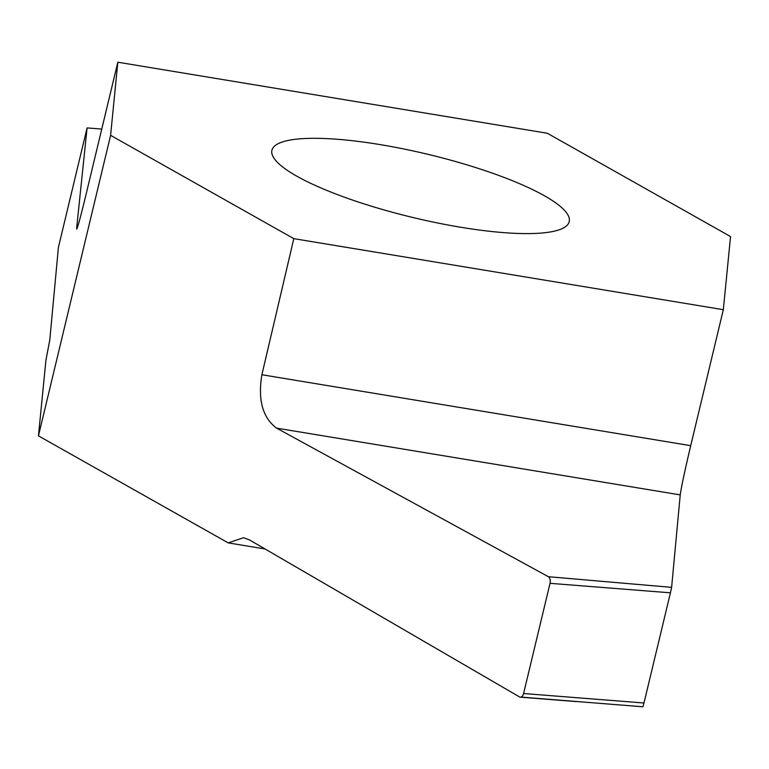 <?xml version="1.0" encoding="UTF-8"?>
<svg xmlns="http://www.w3.org/2000/svg" width="769" height="769" viewBox="0 0 769 769"><rect width="100%" height="100%" fill="white"/><g stroke="black" fill="none" stroke-linecap="round" stroke-linejoin="round"><path stroke-width="1.15" d="M265.065 548.97L228.22 542.885L38.45 435.86L110.601 135.334L293.806 238.65L261.893 374.743C257.74 399.832 262.633 417.634 276.561 428.131L548.364 576.702A5.268 3.076 94.5 0 1 550.037 583.325L670.433 592.822L643.98 703.01L642.951 706.788L521.026 697.079M77.256 227.999L76.669 227.903L87.089 127.923L58.415 247.349L49.793 339.927L45.938 360.152L38.45 435.86M337.87 139.314A152.868 32.481 -166.5 0 1 494.054 173.746A152.868 32.481 -166.5 0 1 569.223 221.635A152.868 32.481 -166.5 0 1 412.991 217.531A152.868 32.481 -166.5 0 1 271.928 150.263A152.868 32.481 -166.5 0 1 337.87 139.314M670.433 592.822L671.625 587.362L680.229 494.9C681.353 486.892 684.852 470.484 690.716 445.674L723.321 309.696L730.55 236.573L547.345 133.258L117.83 62.212L110.601 135.334M723.321 309.696L293.806 238.65M228.22 542.885L243.562 537.723L249.387 539.867L519.498 696.906A5.268 3.076 94.5 0 0 520.315 697.166A5.268 3.076 94.5 0 0 523.583 693.523L550.037 583.325M76.698 229.075L76.669 227.903C76.669 231.248 79.534 221.174 85.272 197.662L117.83 62.212M87.089 127.923L101.758 129.057M671.625 587.362L548.364 576.702M523.583 693.523L643.98 703.01M690.716 445.674L261.893 374.743M276.561 428.131L680.229 494.9M520.315 697.166L576.231 701.578"/></g></svg>
